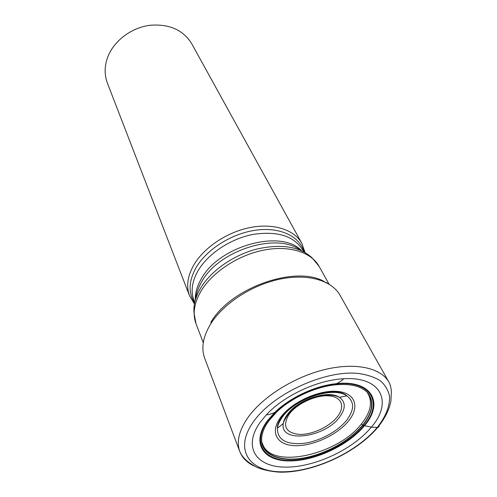 <?xml version="1.0" encoding="UTF-8"?>
<svg xmlns="http://www.w3.org/2000/svg" width="497" height="497" viewBox="0 0 497 497"><rect width="100%" height="100%" fill="white"/><g stroke="black" fill="none" stroke-linecap="round" stroke-linejoin="round"><path stroke-width="0.75" d="M324.15 281.47C295.206 264.957 230.335 287.987 210.821 322.41M379.093 425.109C379.354 426.643 378.733 427.426 377.217 427.457L371.352 427.153C352.845 449.623 314.241 467.547 285.235 467.124C256.03 467.037 242.43 446.94 260.273 422.146L266.46 414.697C267.448 415.07 270.182 414.336 274.673 412.51L267.051 421.232C251.327 442.864 262.888 460.731 288.583 460.93C314.098 461.427 348.304 445.548 364.487 425.705L371.352 427.153C393.09 402.272 381.516 376.123 343.502 378.776C317.583 379.975 284.042 395.612 266.46 414.697M361.518 423.817C338.153 454.668 272.089 469.659 262.82 444.591L261.801 442.063C263.82 455.706 281.793 461.868 303.797 457.936C325.827 454.016 349.944 440.653 362.574 425.202C372.682 412.392 374.309 401.595 367.457 392.798L368.737 395.208C372.47 403.552 370.066 413.088 361.518 423.817L362.798 425.357C373.042 412.367 374.608 401.452 367.5 392.618C361.095 386.032 350.317 383.442 335.146 384.846C315.104 386.89 290.931 398.159 276.481 412.199L268.697 421.021C263.248 428.662 260.894 435.645 261.639 441.976C263.441 455.811 281.432 462.142 303.574 458.246C325.74 454.37 350.068 440.92 362.798 425.357L364.487 425.705C384.28 402.93 371.818 379.633 336.55 383.659L336.55 383.659C315.452 385.622 289.739 397.612 274.673 412.51L275.35 412.33L267.597 421.158C252.054 442.541 263.453 460.222 288.863 460.427C314.085 460.93 347.931 445.219 363.922 425.587C383.566 402.986 371.023 379.919 335.972 384.069C315.284 386.082 290.198 397.78 275.35 412.33L276.481 412.199M261.627 440.093L261.515 438.764M194.451 303.903L189.531 295.802C186.083 286.576 187.468 276.369 193.687 265.193C203.813 247.562 227.098 231.975 250.476 227.477C273.872 222.96 294.479 229.844 301.884 243.412L304.922 252.389M189.531 295.802L107.377 83.049C104.059 74.19 104.438 64.902 108.514 55.173C115.186 39.872 132.053 27.596 149.908 25.279C169.204 23.744 183.144 29.888 191.724 43.724L301.884 243.412M340.004 295.224C331.716 280.289 307.494 273.232 279.401 279.252C251.333 285.235 223.035 303.86 210.548 324.137C202.969 336.817 201.024 348.211 204.708 358.312L239.834 451.636C236.311 441.976 238.958 430.688 247.773 417.766C262.267 397.084 293.975 377.03 324.671 369.582C355.398 362.102 381.025 367.842 388.915 382.125L340.004 295.224M254.321 466.074C247.146 462.775 242.312 457.961 239.834 451.636C241.113 454.649 243.281 457.551 246.326 460.328C247.357 461.477 250.662 463.726 256.247 467.068C262.484 469.764 270.188 471.46 279.37 472.15C312.172 473.138 356.268 453.071 377.714 427.432C384.833 418.573 389.232 409.801 390.909 401.116L391.356 391.798C391.145 387.896 390.331 384.672 388.915 382.125M377.217 427.457C385.753 416.616 389.872 406.316 389.573 396.55C388.399 390.462 385.349 385.225 380.429 380.839C374.471 377.086 366.948 374.601 357.859 373.39C324.324 370.06 272.642 394.034 253.358 421.878C233.571 449.667 249.183 471.846 281.65 471.815C313.911 472.15 356.542 452.363 377.217 427.457M261.639 441.976L261.801 442.063C261.037 436.496 262.751 430.334 266.945 423.587M203.285 342.756L196.023 323.709C192.445 314.017 194.078 303.213 200.918 291.298C212.126 272.375 237.728 255.352 263.298 250.196C288.887 245.009 311.221 252.041 319.08 266.33L329.002 284.135M196.023 323.709L194.041 313.067C193.29 305.245 195.445 296.989 200.515 288.303C210.691 271.126 232.826 255.421 256.085 249.233C281.041 243.505 299.747 246.419 312.209 257.974L319.08 266.33M300.107 250.053C276.866 232.018 218.624 250.339 201.714 281.749C198.328 287.521 196.34 293.174 195.75 298.709M301.437 250.618C281.321 228.868 218.916 245.822 201.31 278.836C197.023 286.21 195.035 293.292 195.333 300.089M302.934 250.445L302.524 249.699C293.764 235.889 277.251 230.801 252.985 234.435C230.409 238.79 207.876 253.812 198.023 270.784C191.948 281.588 190.581 291.441 193.929 300.331L194.743 302.431M304.021 251.892C299.759 236.367 280.227 226.862 256.036 230.148C231.869 233.385 206.584 249.326 196.004 267.715C188.624 281.221 188.17 292.944 194.644 302.884M280.532 417.461C291.323 402.471 318.484 389.865 336.811 391.35C355.312 392.605 360.132 406.732 348.677 420.804C337.463 434.9 313.029 446.238 295.094 445.666C277.009 445.306 269.467 432.44 280.532 417.461M346.62 420.282C337.538 431.682 319.192 441.442 303.313 443.399C286.017 444.803 277.382 439.739 277.407 428.209C277.885 424.686 279.538 420.984 282.364 417.113C295.069 398.507 333.555 385.995 346.813 395.848C354.547 401.675 354.485 409.82 346.62 420.282M339.494 417.207C345.825 408.664 345.806 402.042 339.451 397.345C328.567 389.437 297.672 399.501 287.347 414.529C285.054 417.666 283.7 420.667 283.29 423.537C279.513 443.622 324.541 437.919 339.494 417.207M289.155 414.194C282.147 426.016 285.508 432.757 299.237 434.415C311.992 434.937 329.548 426.786 337.432 416.685C345.496 406.602 341.774 396.668 328.697 395.842C315.75 394.866 296.821 403.645 289.155 414.194M325.467 282.147L329.151 284.228M203.261 342.924L204.037 338.768M343.502 378.776C343.154 379.77 340.836 381.398 336.55 383.659L335.146 384.846M302.524 249.699L303.605 251.668M194.234 301.126L193.929 300.331M194.538 303.431L193.364 302.58M304.506 252.153L304.611 250.712M277.407 428.209L277.463 426.345C277.898 423.568 279.233 420.592 281.464 417.412C293.715 398.221 335.525 384.815 346.813 395.848L339.451 397.345C327.082 390.592 298.939 399.681 288.217 414.243C285.036 419.002 283.396 422.096 283.29 423.537L277.407 428.209"/></g></svg>
